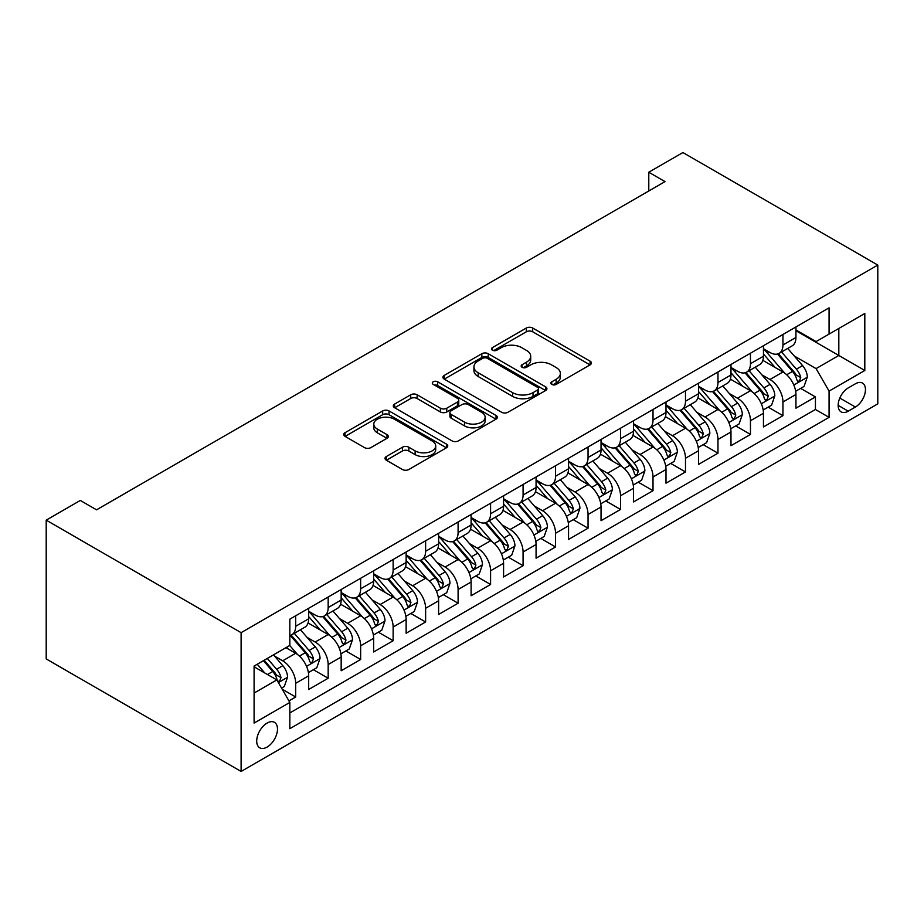 <?xml version="1.0" encoding="UTF-8"?>
<svg xmlns="http://www.w3.org/2000/svg" width="924" height="924" viewBox="0 0 924 924"><rect width="100%" height="100%" fill="white"/><g stroke="black" fill="none" stroke-linecap="round" stroke-linejoin="round"><path stroke-width="1.39" d="M551.744 384.407A3.153 1.825 0 0 0 556.213 384.407L590.09 364.853A4.505 2.599 0 0 0 591.406 363.005A4.505 2.599 0 0 0 590.09 361.168L532.698 328.032A4.505 2.599 0 0 0 526.322 328.032L492.446 347.586A3.153 1.825 0 0 0 491.522 348.879A3.153 1.825 0 0 0 492.446 350.173A3.153 1.825 0 0 0 496.904 350.173L501.293 347.632A14.426 8.328 0 0 1 521.69 347.632L526.484 350.404A14.426 8.328 0 0 1 530.711 356.294A14.426 8.328 0 0 1 526.484 362.185L522.095 364.714A3.153 1.825 0 0 0 521.171 365.996A3.153 1.825 0 0 0 522.095 367.29A3.153 1.825 0 0 0 526.553 367.29L530.942 364.761A14.426 8.328 0 0 1 551.351 364.761L556.133 367.521A14.426 8.328 0 0 1 560.36 373.412A14.426 8.328 0 0 1 556.133 379.302L551.744 381.831A3.153 1.825 0 0 0 550.819 383.125A3.153 1.825 0 0 0 551.744 384.407L551.744 381.831M267.094 747.077A14.703 8.489 120 0 0 276.692 734.118A14.703 8.489 120 0 0 274.44 722.337A14.703 8.489 120 0 0 267.094 723.065A14.703 8.489 120 0 0 257.496 736.024A14.703 8.489 120 0 0 259.748 747.805A14.703 8.489 120 0 0 267.094 747.077M386.336 456.525A4.505 2.599 0 0 0 385.019 458.362A4.505 2.599 0 0 0 386.336 460.21L402.448 469.507A4.505 2.599 0 0 0 408.824 469.507L446.442 447.782A4.505 2.599 0 0 0 447.77 445.946A4.505 2.599 0 0 0 446.442 444.098L389.05 410.961A4.505 2.599 0 0 0 382.675 410.961L345.045 432.686A4.505 2.599 0 0 0 343.728 434.523A4.505 2.599 0 0 0 345.045 436.371L364.495 447.597A4.505 2.599 0 0 0 370.882 447.597L386.983 438.299A4.505 2.599 0 0 0 388.299 436.463A4.505 2.599 0 0 0 386.983 434.615L377.339 429.048A12.058 6.965 0 0 1 373.804 424.128A12.058 6.965 0 0 1 381.242 417.694A12.058 6.965 0 0 1 394.398 419.207L432.178 441.014A12.058 6.965 0 0 1 435.712 445.946A12.058 6.965 0 0 1 428.262 452.379A12.058 6.965 0 0 1 415.119 450.866L408.824 447.228A4.505 2.599 0 0 0 402.448 447.228L386.336 456.525L386.336 460.21M877.8 265.072L682.894 152.552L648.787 172.234L665.026 181.612L96.546 509.829L80.307 500.45L46.2 520.143L241.106 632.663L877.8 265.072L877.8 403.857L241.106 771.448L241.106 632.663M501.605 412.254A4.505 2.599 0 0 0 507.981 412.254L545.61 390.529A4.505 2.599 0 0 0 546.927 388.692A4.505 2.599 0 0 0 545.61 386.844L488.219 353.707A4.505 2.599 0 0 0 481.843 353.707L444.213 375.433A4.505 2.599 0 0 0 442.896 377.281A4.505 2.599 0 0 0 444.213 379.117L501.605 412.254M434.476 385.089A3.153 1.825 0 0 1 437.676 385.539L437.676 381.785L496.026 415.477A4.505 2.599 0 0 1 497.355 417.313A4.505 2.599 0 0 1 496.026 419.161L458.408 440.875A4.505 2.599 0 0 1 452.021 440.875L394.629 407.738L394.629 404.065A4.505 2.599 0 0 0 393.312 405.902A4.505 2.599 0 0 0 394.629 407.738M394.629 404.065L410.73 394.767A4.505 2.599 0 0 1 417.117 394.767L440.39 408.2A4.505 2.599 0 0 0 446.766 408.2L457.449 402.032A4.505 2.599 0 0 0 458.766 400.196A4.505 2.599 0 0 0 457.449 398.359L433.217 384.361A3.153 1.825 0 0 1 432.293 383.079A3.153 1.825 0 0 1 434.234 381.393A3.153 1.825 0 0 1 437.676 381.785M288.935 700.889L295.68 696.996L282.201 689.212M274.532 656.086L282.686 660.799A18.376 10.614 60 0 1 295.68 683.31L308.674 675.802L308.674 689.5L328.17 678.239L313.386 669.704M307.011 637.341L315.176 642.041A18.376 10.614 60 0 1 328.17 664.552L341.164 657.045L341.164 670.743L360.649 659.482L345.865 650.958M339.501 618.583L347.655 623.296A18.376 10.614 60 0 1 360.649 645.795L373.642 638.299L373.642 651.986L393.139 640.736L378.355 632.201M406.133 619.542A18.376 10.614 -120 0 0 393.139 597.031L380.145 604.539A18.376 10.614 60 0 1 393.139 627.038L406.133 619.542L406.133 633.229L425.618 621.979L410.834 613.444M404.469 581.069L412.624 585.781A18.376 10.614 60 0 1 425.618 608.292L438.611 600.785L438.611 614.472L458.108 603.222L443.324 594.686M458.108 589.535L471.101 582.028L471.101 595.726L490.586 584.465L475.802 575.941M469.438 543.566L477.593 548.267A18.376 10.614 60 0 1 490.586 570.778L503.58 563.27L503.58 576.969L523.076 565.719L508.292 557.184M501.917 524.809L510.071 529.521A18.376 10.614 60 0 1 523.076 552.021L536.07 544.525L536.07 558.212L555.555 546.962L540.771 538.426M534.407 506.052L542.561 510.764A18.376 10.614 60 0 1 555.555 533.264L568.549 525.768L568.549 539.454L588.045 528.205L573.261 519.669M566.886 487.294L575.051 492.007A18.376 10.614 60 0 1 588.045 514.518L601.039 507.01L601.039 520.697L620.524 509.447L605.74 500.912M599.376 468.549L607.53 473.25A18.376 10.614 60 0 1 620.524 495.761L633.518 488.253L633.518 501.951L653.014 490.69L638.23 482.166M666.008 483.194L685.493 471.945L670.709 463.409M664.344 431.034L672.499 435.747A18.376 10.614 60 0 1 685.493 458.246L698.486 450.75L698.486 464.437L717.983 453.187L703.199 444.652M696.823 412.277L704.989 416.99A18.376 10.614 60 0 1 717.983 439.489L730.976 431.993L730.976 445.68L750.461 434.43L735.677 425.895M729.313 393.52L737.467 398.232A18.376 10.614 60 0 1 750.461 420.743L763.455 413.236L763.455 426.934L782.951 415.673L782.951 401.986A18.376 10.614 -120 0 0 769.946 379.475L761.792 374.774M768.167 407.137L782.951 415.673M308.674 675.802A18.376 10.614 -120 0 0 295.68 653.303L285.932 647.666M341.164 657.045A18.376 10.614 -120 0 0 328.17 634.545L308.073 622.949M373.642 638.299A18.376 10.614 -120 0 0 360.649 615.788L340.563 604.192M393.139 597.031L373.042 585.435M380.134 604.539L371.979 599.826M438.611 600.785A18.376 10.614 -120 0 0 425.618 578.274L405.532 566.678M471.101 582.028A18.376 10.614 -120 0 0 458.108 559.528L438.011 547.92M458.096 603.222L458.096 589.535A18.376 10.614 60 0 0 445.114 567.024L436.948 562.323M503.58 563.27A18.376 10.614 -120 0 0 490.586 540.771L470.501 529.175M536.07 544.525A18.376 10.614 -120 0 0 523.076 522.014L502.979 510.418M568.549 525.768A18.376 10.614 -120 0 0 555.555 503.257L535.47 491.66M601.039 507.01A18.376 10.614 -120 0 0 588.045 484.511L567.948 472.903M633.518 488.253A18.376 10.614 -120 0 0 620.524 465.754L600.438 454.158M665.996 483.194L665.996 469.507A18.376 10.614 -120 0 0 653.014 446.997L632.917 435.4M653.014 490.69L653.014 477.003A18.376 10.614 60 0 0 640.009 454.504L631.854 449.792M698.486 450.75A18.376 10.614 -120 0 0 685.493 428.239L665.407 416.643M730.976 431.993A18.376 10.614 -120 0 0 717.983 409.482L697.886 397.886M763.455 413.236A18.376 10.614 -120 0 0 750.461 390.737L730.376 379.129M855.381 383.795L848.244 387.918A14.241 8.224 120 0 0 838.934 400.473A14.241 8.224 120 0 0 841.117 411.885A14.241 8.224 120 0 0 848.244 411.18L855.381 407.045A14.241 8.224 120 0 0 864.691 394.502A14.241 8.224 120 0 0 862.508 383.09A14.241 8.224 120 0 0 855.381 383.795M254.1 693.058L276.842 679.925L289.836 702.436L289.836 728.689L829.071 417.359L829.071 391.106L816.077 368.607L794.282 356.017M289.836 702.436L254.1 723.065L254.1 666.054L289.836 645.426L289.836 619.161L829.071 307.831L829.071 334.095L864.806 313.467L864.806 370.478L829.071 391.106M308.674 611.284L315.176 615.038A18.376 10.614 60 0 0 324.359 615.95L337.352 608.442A18.376 10.614 -120 0 0 341.164 600.034L341.164 589.535M341.164 592.538L347.655 596.28A18.376 10.614 60 0 0 356.837 597.193L369.831 589.697A18.376 10.614 -120 0 0 373.642 581.277L373.642 570.778M373.642 573.781L380.134 577.523M406.133 555.024L412.624 558.777A18.376 10.614 60 0 0 421.806 559.678L434.8 552.182A18.376 10.614 -120 0 0 438.611 543.774L438.611 533.264M438.611 536.267L445.114 540.02A18.376 10.614 60 0 0 454.296 540.933L467.29 533.425A18.376 10.614 -120 0 0 471.101 525.017L471.101 514.518M471.101 517.509L477.593 521.263A18.376 10.614 60 0 0 486.775 522.176L499.769 514.668A18.376 10.614 -120 0 0 503.58 506.26L503.58 495.761M503.58 498.764L510.071 502.506A18.376 10.614 60 0 0 519.265 503.418L532.259 495.922A18.376 10.614 -120 0 0 536.07 487.502L536.07 477.003M536.07 480.006L542.561 483.76A18.376 10.614 60 0 0 551.744 484.661L564.737 477.165A18.376 10.614 -120 0 0 568.549 468.757L568.549 458.246M568.549 461.249L575.051 465.003A18.376 10.614 60 0 0 584.234 465.915L597.227 458.408A18.376 10.614 -120 0 0 601.039 450L601.039 439.489M601.039 442.492L607.53 446.246A18.376 10.614 60 0 0 616.712 447.158L629.706 439.651A18.376 10.614 -120 0 0 633.518 431.242L633.518 420.743M633.518 423.735L640.009 427.489A18.376 10.614 60 0 0 649.202 428.401L662.196 420.905A18.376 10.614 -120 0 0 665.996 412.485L665.996 401.986M665.996 404.989L672.499 408.731A18.376 10.614 60 0 0 681.681 409.644L694.675 402.148A18.376 10.614 -120 0 0 698.486 393.728L698.486 383.229M698.486 386.232L704.989 389.986A18.376 10.614 60 0 0 714.171 390.887L727.165 383.391A18.376 10.614 -120 0 0 730.976 374.982L730.976 364.472M730.976 367.475L737.467 371.229A18.376 10.614 60 0 0 746.65 372.141L759.644 364.633A18.376 10.614 -120 0 0 763.455 356.225L763.455 345.715M795.934 394.479A18.376 10.614 -120 0 0 782.951 371.979L762.854 360.383M763.455 348.718L769.946 352.471A18.376 10.614 -120 0 0 779.14 353.384A18.376 10.614 -120 0 0 782.951 344.975L782.951 334.465M779.14 353.384L792.134 345.876A18.376 10.614 -120 0 0 795.934 337.468M782.951 344.975L795.945 337.468L795.945 326.969M295.68 615.788L295.68 626.287A18.376 10.614 60 0 1 291.868 634.707A18.376 10.614 60 0 1 289.836 635.446M291.868 634.707L304.862 627.2A18.376 10.614 -120 0 0 308.674 618.791L308.674 608.281M328.17 597.031L328.17 607.542A18.376 10.614 60 0 1 324.359 615.95M360.649 578.274L360.649 588.784A18.376 10.614 60 0 1 356.837 597.193M393.139 559.528L393.139 570.027A18.376 10.614 60 0 1 389.327 578.436A18.376 10.614 60 0 1 380.145 577.523M389.327 578.436L402.321 570.94A18.376 10.614 -120 0 0 406.133 562.52L406.133 552.021M425.618 540.771L425.618 551.27A18.376 10.614 60 0 1 421.806 559.678M458.096 522.014L458.096 532.513A18.376 10.614 60 0 1 454.296 540.933M490.586 503.257L490.586 513.767A18.376 10.614 60 0 1 486.775 522.176M523.076 484.499L523.076 495.01A18.376 10.614 60 0 1 519.265 503.418M555.555 465.754L555.555 476.253A18.376 10.614 60 0 1 551.744 484.661M588.045 446.997L588.045 457.496A18.376 10.614 60 0 1 584.234 465.915M620.524 428.239L620.524 438.738A18.376 10.614 60 0 1 616.712 447.158M653.014 409.482L653.014 419.993A18.376 10.614 60 0 1 649.202 428.401M685.493 390.737L685.493 401.235A18.376 10.614 60 0 1 681.681 409.644M717.983 371.979L717.983 382.478A18.376 10.614 60 0 1 714.171 390.887M750.461 353.222L750.461 363.721A18.376 10.614 60 0 1 746.65 372.141M750.461 420.743L750.461 434.43M717.971 439.489L717.983 453.187M685.493 458.246L685.493 471.945M620.524 495.761L620.524 509.447M588.045 514.518L588.045 528.205M555.555 533.264L555.555 546.962M523.065 552.021L523.076 565.719M490.586 570.778L490.586 584.465M425.618 608.292L425.618 621.979M393.139 627.038L393.139 640.736M360.649 645.795L360.649 659.482M328.17 664.552L328.17 678.239M295.68 683.31L295.68 696.996M289.836 712.935L815.43 409.482L815.43 396.927L795.945 408.177L795.945 394.479L782.951 401.986M276.842 679.925L254.1 666.805M816.077 368.607L838.819 355.474L838.819 328.47L864.806 313.467M795.945 330.723L864.806 370.478M795.945 329.972L816.077 341.591L829.071 334.095M46.2 520.143L46.2 658.928L241.106 771.448M648.787 172.234L648.787 190.991M800.646 388.392L815.43 396.927M815.43 409.482L829.071 417.359M553.014 384.858L556.133 383.056A14.426 8.328 0 0 0 560.36 377.165L560.36 373.412M530.711 356.294L530.711 360.037A14.426 8.328 0 0 1 526.484 365.927L523.354 367.729M590.032 364.888L532.698 331.785A4.505 2.599 0 0 0 526.322 331.785L493.705 350.612M545.553 390.563L488.219 357.461A4.505 2.599 0 0 0 481.843 357.461L444.271 379.152M537.641 389.974A3.153 1.825 0 0 0 538.565 388.692A3.153 1.825 0 0 0 537.641 387.399L487.26 358.316A3.153 1.825 0 0 0 482.79 358.316L478.17 360.984A14.426 8.328 0 0 0 473.943 366.874A14.426 8.328 0 0 0 478.17 372.765L512.612 392.642A14.426 8.328 0 0 0 533.021 392.642L537.641 389.974L537.641 393.728A3.153 1.825 0 0 0 538.565 392.446L538.565 388.692M473.943 366.874L473.943 370.628A14.426 8.328 0 0 0 478.17 376.518L478.17 372.765M537.641 393.728L533.021 396.396A14.426 8.328 0 0 1 512.612 396.396L478.17 376.518M394.687 407.773L410.73 398.51L410.73 394.767M458.766 400.196L458.766 403.95A4.505 2.599 0 0 1 457.449 405.786L446.766 411.954A4.505 2.599 0 0 1 440.39 411.954L417.117 398.51A4.505 2.599 0 0 0 410.73 398.51M437.676 385.539L495.969 419.196M464.541 422.153A12.058 6.965 0 0 0 477.685 423.654A12.058 6.965 0 0 0 485.135 417.221A12.058 6.965 0 0 0 481.6 412.3L468.283 404.608A4.505 2.599 0 0 0 461.908 404.608L451.224 410.776A4.505 2.599 0 0 0 449.907 412.624A4.505 2.599 0 0 0 451.224 414.46L464.541 422.153L464.541 425.895A12.058 6.965 0 0 0 477.685 427.408A12.058 6.965 0 0 0 485.135 420.974L485.135 417.221M449.907 412.624L449.907 416.377A4.505 2.599 0 0 0 451.224 418.214L451.224 414.46M464.541 425.895L451.224 418.214M435.712 445.946L435.712 449.688A12.058 6.965 0 0 1 428.262 456.121A12.058 6.965 0 0 1 415.119 454.62L408.824 450.981A4.505 2.599 0 0 0 402.448 450.981L386.405 460.244M373.804 424.128L373.804 427.881A12.058 6.965 0 0 0 377.339 432.802L377.339 429.048M386.925 438.334L377.339 432.802M446.384 447.817L389.05 414.714A4.505 2.599 0 0 0 382.675 414.714L345.114 436.405M795.668 391.268L804.065 386.417L807.31 377.038A12.174 7.034 -120 0 0 802.563 365.615L787.722 348.429M784.753 373.169L767.151 352.783A35.147 20.293 -120 0 0 763.455 348.926M775.097 367.452L765.257 356.052A29.175 16.84 -120 0 0 763.455 354.088M777.488 354.042L792.492 371.425A12.174 7.034 60 0 1 796.835 379.81L797.724 381.254L799.364 381.023L800.738 377.558A12.174 7.034 -120 0 0 796.396 369.173L781.554 351.986M778.366 353.765L794.501 372.43A6.202 3.581 60 0 1 796.061 374.867L800.738 377.558M763.178 410.025L771.575 405.174L774.82 395.795A12.174 7.034 -120 0 0 770.085 384.361L755.243 367.186M752.263 391.915L734.661 371.54A35.147 20.293 -120 0 0 730.976 367.683M742.619 386.197L732.767 374.798A29.175 16.84 -120 0 0 730.976 372.846M744.998 372.799L760.013 390.182A12.174 7.034 60 0 1 764.356 398.567L765.234 400.011L766.885 399.78L768.248 396.315A12.174 7.034 -120 0 0 763.905 387.93L749.064 370.743M745.887 372.511L762.011 391.187A6.202 3.581 60 0 1 763.582 393.612L768.248 396.315M730.699 428.771L739.096 423.931L742.342 414.553A12.174 7.034 -120 0 0 737.595 403.118L722.753 385.932M719.784 410.672L702.182 390.298A35.147 20.293 -120 0 0 698.486 386.428M710.129 404.955L700.288 393.555A29.175 16.84 -120 0 0 698.486 391.603M712.519 391.557L727.523 408.928A12.174 7.034 60 0 1 731.866 417.325L732.755 418.768L734.395 418.526L735.77 415.072A12.174 7.034 -120 0 0 731.427 406.687L716.585 389.501M713.397 391.268L729.533 409.944A6.202 3.581 60 0 1 731.092 412.37L735.77 415.072M698.209 447.528L706.606 442.688L709.851 433.31A12.174 7.034 -120 0 0 705.116 421.875L690.274 404.689M687.294 429.429L669.692 409.055A35.147 20.293 -120 0 0 665.996 405.186M677.65 423.712L667.798 412.312A29.175 16.84 -120 0 0 665.996 410.348M680.029 410.302L695.044 427.685A12.174 7.034 60 0 1 699.387 436.07L700.265 437.514L701.917 437.283L703.279 433.83A12.174 7.034 -120 0 0 698.937 425.433L684.095 408.258M680.919 410.025L697.043 428.701A6.202 3.581 60 0 1 698.613 431.127L703.279 433.83M665.73 466.285L674.127 461.434L677.373 452.055A12.174 7.034 -120 0 0 672.626 440.632L657.784 423.446M654.816 448.186L637.214 427.8A35.147 20.293 -120 0 0 633.518 423.943M645.16 442.469L635.319 431.069A29.175 16.84 -120 0 0 633.518 429.106M647.551 429.059L662.554 446.442A12.174 7.034 60 0 1 666.897 454.827L667.786 456.271L669.426 456.04L670.801 452.575A12.174 7.034 -120 0 0 666.458 444.19L651.616 427.003M648.429 428.782L664.564 447.459A6.202 3.581 60 0 1 666.123 449.884L670.801 452.575M633.24 485.042L641.637 480.191L644.883 470.813A12.174 7.034 -120 0 0 640.147 459.378L625.305 442.203M622.326 466.943L604.723 446.558A35.147 20.293 -120 0 0 601.039 442.7M612.681 461.215L602.829 449.826A29.175 16.84 -120 0 0 601.039 447.863M615.061 447.817L630.076 465.199A12.174 7.034 60 0 1 634.418 473.585L635.296 475.028L636.948 474.797L638.311 471.332A12.174 7.034 -120 0 0 633.968 462.947L619.126 445.761M615.95 447.528L632.074 466.204A6.202 3.581 60 0 1 633.645 468.63L638.311 471.332M600.762 503.788L609.159 498.948L612.404 489.57A12.174 7.034 -120 0 0 607.657 478.135L592.815 460.949M589.847 485.689L572.245 465.315A35.147 20.293 -120 0 0 568.549 461.446M580.191 479.972L570.351 468.572A29.175 16.84 -120 0 0 568.549 466.62M582.582 466.574L597.585 483.957A12.174 7.034 60 0 1 601.928 492.342L602.818 493.786L604.458 493.555L605.832 490.09A12.174 7.034 -120 0 0 601.489 481.704L586.648 464.518M583.46 466.285L599.595 484.961A6.202 3.581 60 0 1 601.154 487.387L605.832 490.09M568.272 522.545L576.668 517.706L579.914 508.327A12.174 7.034 -120 0 0 575.178 496.893L560.337 479.706M557.357 504.446L539.755 484.072A35.147 20.293 -120 0 0 536.07 480.203M547.713 498.729L537.86 487.329A29.175 16.84 -120 0 0 536.059 485.366M550.092 485.331L565.107 502.702A12.174 7.034 60 0 1 569.45 511.088L570.327 512.531L571.979 512.3L573.342 508.847A12.174 7.034 -120 0 0 568.999 500.462L554.157 483.275M550.981 485.042L567.105 503.719A6.202 3.581 60 0 1 568.676 506.144L573.342 508.847M535.793 541.302L544.19 536.451L547.435 527.073A12.174 7.034 -120 0 0 542.688 515.65L527.847 498.463M524.878 523.203L507.276 502.829A35.147 20.293 -120 0 0 503.58 498.96M515.222 517.486L505.382 506.086A29.175 16.84 -120 0 0 503.58 504.123M517.613 504.077L532.617 521.459A12.174 7.034 60 0 1 536.959 529.845L537.849 531.288L539.489 531.057L540.863 527.592A12.174 7.034 -120 0 0 536.521 519.207L521.679 502.032M518.491 503.799L534.626 522.476A6.202 3.581 60 0 1 536.186 524.901L540.863 527.592M503.303 560.059L511.7 555.208L514.945 545.83A12.174 7.034 -120 0 0 510.21 534.407L495.368 517.221M492.388 541.961L474.786 521.575A35.147 20.293 -120 0 0 471.101 517.717M482.744 536.243L472.892 524.844A29.175 16.84 -120 0 0 471.101 522.88M485.123 522.834L500.138 540.217A12.174 7.034 60 0 1 504.481 548.602L505.359 550.046L507.01 549.815L508.373 546.35A12.174 7.034 -120 0 0 504.03 537.964L489.189 520.778M486.012 522.557L502.136 541.233A6.202 3.581 60 0 1 503.707 543.659L508.373 546.35M470.824 578.817L479.221 573.966L482.467 564.587A12.174 7.034 -120 0 0 477.72 553.153L462.878 535.978M459.909 560.718L442.307 540.332A35.147 20.293 -120 0 0 438.611 536.474M450.254 554.989L440.413 543.589A29.175 16.84 -120 0 0 438.611 541.637M452.644 541.591L467.648 558.974A12.174 7.034 60 0 1 471.991 567.359L472.88 568.803L474.52 568.572L475.895 565.107A12.174 7.034 -120 0 0 471.552 556.722L456.71 539.535M453.522 541.302L469.658 559.979A6.202 3.581 60 0 1 471.217 562.404L475.895 565.107M438.334 597.562L446.731 592.723L449.976 583.344A12.174 7.034 -120 0 0 445.241 571.91L430.399 554.723M427.419 579.463L409.817 559.089A35.147 20.293 -120 0 0 406.133 555.22M417.775 573.746L407.923 562.346A29.175 16.84 -120 0 0 406.133 560.394M420.154 560.348L435.169 577.731A12.174 7.034 60 0 1 439.512 586.116L440.39 587.56L442.042 587.329L443.404 583.864A12.174 7.034 -120 0 0 439.062 575.479L424.22 558.292M421.044 560.059L437.168 578.736A6.202 3.581 60 0 1 438.738 581.161L443.404 583.864M405.855 616.32L414.252 611.48L417.498 602.101A12.174 7.034 -120 0 0 412.751 590.667L397.909 573.481M394.941 598.221L377.339 577.846A35.147 20.293 -120 0 0 373.642 573.977M385.285 592.503L375.444 581.104A29.175 16.84 -120 0 0 373.642 579.14M387.676 579.094L402.679 596.477A12.174 7.034 60 0 1 407.022 604.862L407.911 606.306L409.551 606.075L410.926 602.621A12.174 7.034 -120 0 0 406.583 594.224L391.741 577.05M388.554 578.817L404.689 597.493A6.202 3.581 60 0 1 406.248 599.919L410.926 602.621M373.365 635.077L381.762 630.226L385.008 620.847A12.174 7.034 -120 0 0 380.272 609.424L365.43 592.238M362.451 616.978L344.848 596.592A35.147 20.293 -120 0 0 341.164 592.734M352.806 611.261L342.954 599.861A29.175 16.84 -120 0 0 341.164 597.897M355.186 597.851L370.201 615.234A12.174 7.034 60 0 1 374.543 623.619L375.421 625.063L377.073 624.832L378.436 621.367A12.174 7.034 -120 0 0 374.093 612.982L359.251 595.795M356.075 597.574L372.199 616.25A6.202 3.581 60 0 1 373.77 618.676L378.436 621.367M340.887 653.834L349.284 648.983L352.529 639.604A12.174 7.034 -120 0 0 347.782 628.181L332.94 610.995M329.972 635.735L312.37 615.349A35.147 20.293 -120 0 0 308.674 611.492M320.316 630.018L310.476 618.618A29.175 16.84 -120 0 0 308.674 616.654M322.707 616.608L337.71 633.991A12.174 7.034 60 0 1 342.053 642.376L342.943 643.82L344.583 643.589L345.957 640.124A12.174 7.034 -120 0 0 341.614 631.739L326.773 614.552M323.585 616.32L339.72 634.996A6.202 3.581 60 0 1 341.279 637.421L345.957 640.124M308.397 672.591L316.793 667.74L320.039 658.362A12.174 7.034 -120 0 0 315.303 646.927L300.462 629.741M297.482 654.481L289.72 645.483M287.838 648.764L286.567 647.308M290.217 635.365L305.232 652.748A12.174 7.034 60 0 1 309.575 661.134L310.452 662.577L312.104 662.346L313.467 658.881A12.174 7.034 -120 0 0 309.124 650.496L294.282 633.31M291.106 635.077L307.23 653.753A6.202 3.581 60 0 1 308.801 656.179L313.467 658.881M281.554 688.091L284.315 686.497L287.56 677.119A12.174 7.034 -120 0 0 282.813 665.684L273.469 654.862M264.749 672.949L257.23 664.24M255.347 667.521L254.1 666.077M263.398 660.683L272.742 671.494A12.174 7.034 60 0 1 277.084 679.891L277.974 681.323L279.614 681.092L280.988 677.639A12.174 7.034 -120 0 0 276.646 669.253L267.302 658.431M264.16 660.244L274.751 672.51A6.202 3.581 60 0 1 276.311 674.936L280.988 677.639M282.686 660.799L295.68 653.303M315.176 642.041L328.17 634.545M347.655 623.296L360.649 615.788M412.624 585.781L425.618 578.274M445.114 567.024L458.108 559.528M477.593 548.267L490.586 540.771M510.071 529.521L523.076 522.014M542.561 510.764L555.555 503.257M575.051 492.007L588.045 484.511M607.53 473.25L620.524 465.754M640.02 454.504L653.014 446.997M672.499 435.747L685.493 428.239M704.989 416.99L717.983 409.482M737.467 398.232L750.461 390.737M769.946 379.475L782.951 371.979M295.68 626.287L308.674 618.791M328.17 607.542L341.164 600.034M360.649 588.784L373.642 581.277M393.139 570.027L406.133 562.52M425.618 551.27L438.611 543.774M458.096 532.513L471.101 525.017M490.586 513.767L503.58 506.26M523.076 495.01L536.059 487.502M555.555 476.253L568.549 468.757M588.045 457.496L601.039 450M620.524 438.738L633.518 431.242M653.014 419.993L665.996 412.485M685.493 401.235L698.486 393.728M717.983 382.478L730.976 374.982M750.461 363.721L763.455 356.225M653.014 477.003L666.008 469.507M839.812 398.059L855.381 407.045M838.172 405.359L848.244 411.18M556.133 383.056L556.133 379.302M522.095 367.29L522.095 364.714M526.484 365.927L526.484 362.185M492.446 350.173L492.446 347.586M526.322 331.785L526.322 328.032M532.698 331.785L532.698 328.032M590.09 364.853L590.09 361.168M444.213 379.117L444.213 375.433M481.843 357.461L481.843 353.707M488.219 357.461L488.219 353.707M545.61 390.529L545.61 386.844M512.612 396.396L512.612 392.642M533.021 396.396L533.021 392.642M417.117 398.51L417.117 394.767M440.39 411.954L440.39 408.2M446.766 411.954L446.766 408.2M457.449 405.786L457.449 402.032M496.026 419.161L496.026 415.477M402.448 450.981L402.448 447.228M408.824 450.981L408.824 447.228M415.119 454.62L415.119 450.866M386.983 438.299L386.983 434.615M345.045 436.371L345.045 432.686M382.675 414.714L382.675 410.961M389.05 414.714L389.05 410.961M446.442 447.782L446.442 444.098M793.808 385.019L807.23 377.281M767.151 352.783L768.826 351.825M796.396 369.173L802.563 365.615M786.694 374.774L792.492 371.425M761.33 403.776L774.739 396.026M734.661 371.54L736.336 370.57M763.905 387.93L770.085 384.361M754.203 393.532L760.013 390.182M728.84 422.534L742.261 414.784M702.182 390.298L703.857 389.327M731.427 406.687L737.595 403.118M721.725 412.289L727.523 408.928M696.361 441.291L709.771 433.541M669.692 409.055L671.367 408.085M698.937 425.433L705.116 421.875M689.235 431.046L695.044 427.685M663.871 460.037L677.292 452.298M637.214 427.8L638.888 426.842M666.458 444.19L672.626 440.632M656.756 449.792L662.554 446.442M631.392 478.794L644.802 471.055M604.723 446.558L606.398 445.599M633.968 462.947L640.147 459.378M624.266 468.549L630.076 465.199M598.902 497.551L612.323 489.801M572.245 465.315L573.919 464.345M601.489 481.704L607.657 478.135M591.787 487.306L597.585 483.957M566.424 516.308L579.833 508.558M539.755 484.072L541.429 483.102M568.999 500.462L575.178 496.893M559.297 506.063L565.107 502.702M533.933 535.065L547.355 527.315M507.276 502.829L508.951 501.859M536.521 519.207L542.688 515.65M526.819 524.809L532.617 521.459M501.455 553.811L514.864 546.072M474.786 521.575L476.461 520.616M504.03 537.964L510.21 534.407M494.328 543.566L500.138 540.217M468.965 572.568L482.386 564.818M442.307 540.332L443.982 539.362M471.552 556.722L477.72 553.153M461.85 562.323L467.648 558.974M436.486 591.325L449.896 583.575M409.817 559.089L411.492 558.119M439.062 575.479L445.241 571.91M429.36 581.081L435.169 577.731M403.996 610.083L417.417 602.332M377.339 577.846L379.013 576.876M406.583 594.224L412.751 590.667M396.881 599.838L402.679 596.477M371.517 628.828L384.927 621.09M344.848 596.592L346.523 595.634M374.093 612.982L380.272 609.424M364.391 618.583L370.201 615.234M339.027 647.585L352.448 639.847M312.37 615.349L314.044 614.391M341.614 631.739L347.782 628.181M331.912 637.341L337.71 633.991M306.549 666.343L319.958 658.593M309.124 650.496L315.303 646.927M299.422 656.098L305.232 652.748M278.378 682.605L287.48 677.35M276.646 669.253L282.813 665.684M267.486 674.532L272.742 671.494"/></g></svg>
